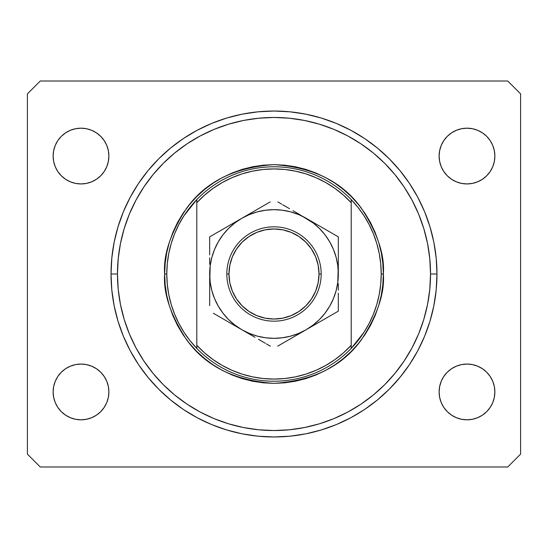 <?xml version="1.0" encoding="UTF-8"?>
<svg xmlns="http://www.w3.org/2000/svg" width="548" height="548" viewBox="0 0 548 548"><rect width="100%" height="100%" fill="white"/><g stroke="black" fill="none" stroke-linecap="round" stroke-linejoin="round"><path stroke-width="0.82" d="M111.086 278.398L111.189 281.138M111.176 280.836L111.148 280.199M111.251 282.528L111.443 285.624M433.886 305.551L436.208 289.748L436.968 274A162.968 162.968 0 0 1 274 436.968A162.968 162.968 0 0 1 111.032 274L111.813 258.026L114.162 242.209L118.046 226.694L123.437 211.631L130.273 197.177L138.493 183.457L148.022 170.613L158.762 158.762L170.613 148.022L183.457 138.493L197.177 130.273L211.631 123.437L226.694 118.046L242.209 114.162L258.026 111.813L274 111.032L289.974 111.813L305.791 114.162L321.306 118.046L336.369 123.437L350.823 130.273L364.543 138.493L377.387 148.022L389.238 158.762L399.978 170.613L409.507 183.457L417.727 197.177L424.563 211.631L429.954 226.694L433.838 242.209L436.187 258.026L436.968 274L436.187 289.974L433.838 305.791L429.954 321.306L424.563 336.369L417.727 350.823L409.507 364.543L399.978 377.387L389.238 389.238L377.387 399.978L364.543 409.507L350.823 417.727L336.369 424.563L321.306 429.954L305.791 433.838L289.974 436.187L274 436.968L258.026 436.187L242.209 433.838L226.694 429.954L211.631 424.563L197.177 417.727L183.457 409.507L170.613 399.978L158.762 389.238L148.022 377.387L138.493 364.543L130.273 350.823L123.437 336.369L118.046 321.306L114.162 305.791L111.813 289.974L111.032 274A162.968 162.968 0 0 1 274 111.032A162.968 162.968 0 0 1 436.968 274L436.208 258.252L433.886 242.449M55.252 402.609L53.67 397.375L53.135 391.936A27.88 27.88 0 0 1 81.008 364.064A27.88 27.88 0 0 1 108.888 391.936A27.88 27.88 0 0 1 81.008 419.816A27.88 27.88 0 0 1 53.135 391.936L53.67 386.498L55.252 381.271L57.828 376.449L61.294 372.229L65.52 368.763L70.343 366.187L75.569 364.598L81.008 364.064L86.447 364.598L91.674 366.187L96.496 368.763L100.722 372.229L104.189 376.449L106.764 381.271L108.346 386.498L108.888 391.936L108.346 397.375L106.764 402.609L104.189 407.424L100.722 411.651L96.496 415.117L91.674 417.692L86.447 419.282L81.008 419.816L75.569 419.282L70.343 417.692L65.52 415.117L61.294 411.651L57.828 407.424L55.252 402.609L53.67 397.375L53.135 391.936L53.67 386.498L55.252 381.271L57.828 376.449L61.294 372.229L65.52 368.763M490.172 376.449L492.748 381.271L494.33 386.498L494.865 391.936A27.88 27.88 0 0 1 466.992 419.816A27.88 27.88 0 0 1 439.112 391.936L439.654 386.498L441.236 381.271L443.812 376.449L447.278 372.229L451.504 368.763L456.326 366.187L461.553 364.598L466.992 364.064L472.431 364.598L477.657 366.187L482.48 368.763L486.706 372.229L490.172 376.449L492.748 381.271L494.33 386.498L494.865 391.936L494.33 397.375L492.748 402.609L490.172 407.424L486.706 411.651L482.48 415.117L477.657 417.692L472.431 419.282L466.992 419.816L461.553 419.282L456.326 417.692L451.504 415.117L447.278 411.651L443.812 407.424L441.236 402.609L439.654 397.375L439.112 391.936A27.88 27.88 0 0 1 466.992 364.064A27.88 27.88 0 0 1 494.865 391.936L494.33 397.375L492.748 402.609M492.748 145.391L494.33 150.625L494.865 156.064A27.88 27.88 0 0 1 466.992 183.936A27.88 27.88 0 0 1 439.112 156.064L439.654 150.625L441.236 145.391L443.812 140.576L447.278 136.349L451.504 132.883L456.326 130.308L461.553 128.718L466.992 128.184L472.431 128.718L477.657 130.308L482.48 132.883L486.706 136.349L490.172 140.576L492.748 145.391L494.33 150.625L494.865 156.064L494.33 161.502L492.748 166.729L490.172 171.551L486.706 175.771L482.48 179.237L477.657 181.813L472.431 183.402L466.992 183.936L461.553 183.402L456.326 181.813L451.504 179.237L447.278 175.771L443.812 171.551L441.236 166.729L439.654 161.502L439.112 156.064A27.88 27.88 0 0 1 466.992 128.184A27.88 27.88 0 0 1 494.865 156.064L494.33 161.502L492.748 166.729L490.172 171.551L486.706 175.771L482.48 179.237M57.828 171.551L55.252 166.729L53.67 161.502L53.135 156.064A27.88 27.88 0 0 1 81.008 128.184A27.88 27.88 0 0 1 108.888 156.064A27.88 27.88 0 0 1 81.008 183.936A27.88 27.88 0 0 1 53.135 156.064L53.67 150.625L55.252 145.391L57.828 140.576L61.294 136.349L65.52 132.883L70.343 130.308L75.569 128.718L81.008 128.184L86.447 128.718L91.674 130.308L96.496 132.883L100.722 136.349L104.189 140.576L106.764 145.391L108.346 150.625L108.888 156.064L108.346 161.502L106.764 166.729L104.189 171.551L100.722 175.771L96.496 179.237L91.674 181.813L86.447 183.402L81.008 183.936L75.569 183.402L70.343 181.813L65.52 179.237L61.294 175.771L57.828 171.551L55.252 166.729L53.67 161.502L53.135 156.064L53.67 150.625L55.252 145.391M507.736 466.992L40.264 466.992L27.4 454.128L27.4 93.872L40.264 81.008L507.736 81.008L520.6 93.872L520.6 454.128L507.736 466.992L520.6 454.128L520.6 93.872L507.736 81.008L40.264 81.008L27.4 93.872L27.4 454.128L40.264 466.992L507.736 466.992M75.569 364.598L81.008 364.064M106.764 381.271L108.346 386.498M100.722 411.651L96.496 415.117M81.008 419.816L75.569 419.282M65.52 415.117L61.294 411.651M441.236 381.271L443.812 376.449M447.278 372.229L451.504 368.763M466.992 364.064L472.431 364.598M482.48 368.763L486.706 372.229M486.706 411.651L482.48 415.117M472.431 419.282L466.992 419.816M447.278 136.349L451.504 132.883M466.992 128.184L472.431 128.718M482.48 132.883L486.706 136.349M472.431 183.402L466.992 183.936M441.236 166.729L439.654 161.502M61.294 136.349L65.52 132.883M75.569 128.718L81.008 128.184M106.764 166.729L104.189 171.551M100.722 175.771L96.496 179.237M81.008 183.936L75.569 183.402M65.52 179.237L61.294 175.771M111.045 271.719L111.032 274L111.045 271.719M111.237 265.835L111.086 269.602M112.189 293.386L113.347 301.393M114.84 309.038L115.573 312.223M115.607 312.353L116.779 316.908M119.005 324.368L121.704 332.006M124.649 339.219L125.896 342M125.944 342.11L128.074 346.555M131.705 353.453L135.829 360.42M140.117 366.92L144.898 373.462M149.796 379.517L151.591 381.593M151.645 381.655L155.221 385.58M160.653 391.101L166.647 396.615M172.593 401.581L174.511 403.081M174.778 403.287L179.093 406.486M185.498 410.842L187.491 412.117M187.594 412.178L192.423 415.083M199.239 418.809L206.548 422.357M213.693 425.399L215.713 426.193M215.796 426.221L221.324 428.221M228.715 430.55L236.599 432.619M244.161 434.215L252.251 435.516M259.903 436.359L268.082 436.866M275.788 436.962L283.98 436.667M291.625 436.016L293.173 435.838M293.454 435.804L299.79 434.92M307.312 433.53L308.771 433.215M308.86 433.201L315.312 431.646M322.697 429.522L330.471 426.871M337.595 424.049L338.76 423.549M338.917 423.481L345.144 420.617M351.898 417.144L352.898 416.596M352.987 416.549L359.111 412.98M365.468 408.883L366.393 408.246M378.161 399.341L378.935 398.691M389.854 388.614L400.965 376.168M401.02 376.099L405.698 369.996M409.87 363.988L410.219 363.468M410.247 363.42L414.459 356.645M417.994 350.33L421.898 342.452M424.906 335.54L427.899 327.615M430.05 320.991L431.653 315.299M431.653 232.701L430.05 227.009M427.899 220.385L424.947 212.562M424.906 212.46L424.741 212.055M421.878 205.507L417.994 197.67M414.459 191.355L410.274 184.621M410.219 184.532L409.87 184.012M405.698 178.004L401.02 171.901M400.965 171.832L400.472 171.216M395.663 165.571L389.854 159.386M384.497 154.214L379.01 149.371M378.935 149.309L378.161 148.659M372.27 143.987L365.468 139.117M359.091 135.007L353.076 131.499M352.898 131.404L351.898 130.856M345.144 127.383L338.917 124.519M338.842 124.485L337.595 123.951M330.471 121.129L322.69 118.471M315.312 116.354L308.86 114.799M308.771 114.785L307.312 114.47M299.79 113.08L293.454 112.196M293.31 112.176L291.625 111.984M283.98 111.333L275.781 111.038M268.082 111.134L259.903 111.641M252.251 112.484L244.161 113.785M236.599 115.381L228.715 117.45M221.324 119.779L215.871 121.745M215.796 121.779L213.693 122.601M206.548 125.643L199.239 129.191M192.423 132.917L187.594 135.822M187.491 135.883L185.498 137.158M179.093 141.514L174.778 144.713M174.648 144.816L172.593 146.419M166.647 151.385L160.653 156.899M155.221 162.42L151.7 166.284M151.645 166.345L149.796 168.483M144.912 174.517L140.117 181.08M135.842 187.56L131.705 194.547M128.081 201.424L124.649 208.781M121.704 215.981L119.005 223.632M116.786 231.071L115.642 235.517M115.607 235.647L114.84 238.962M113.347 246.607L112.189 254.621M111.443 262.362L111.203 266.431M111.148 267.808L111.176 267.177M373.421 314.141A107.216 107.216 0 0 0 373.441 314.093L376.819 304.4L379.25 294.434L380.723 284.261L381.216 274A107.216 107.216 0 0 1 196.801 348.405A107.216 107.216 0 0 1 166.784 274L164.64 274L166.784 274A107.216 107.216 0 0 1 351.2 199.595A107.216 107.216 0 0 1 381.216 274L383.36 274C384.819 293.009 377.531 314.881 361.488 339.616C342.5 366.16 313.333 380.737 274 383.36C234.667 380.737 205.5 366.16 186.512 339.616C170.469 314.881 163.181 293.009 164.64 274L165.167 284.72L166.743 295.338L169.346 305.743L172.963 315.854L177.552 325.553L183.066 334.76L189.464 343.377L196.67 351.33L204.623 358.536L213.241 364.934L222.447 370.448L232.147 375.038L242.257 378.654L252.662 381.257L263.28 382.833L274 383.36L284.72 382.833L295.338 381.257L305.743 378.654L315.854 375.038L325.553 370.448L334.76 364.934L343.377 358.536L351.33 351.33L358.536 343.377L364.934 334.76L370.448 325.553L375.038 315.854L378.654 305.743L381.257 295.338L382.833 284.72L383.36 274L382.833 263.28L381.257 252.662L378.654 242.257L375.038 232.147L370.448 222.447L364.934 213.241L358.536 204.623L351.33 196.67L343.377 189.464L334.76 183.066L325.553 177.552L315.854 172.963L305.743 169.346L295.338 166.743L284.72 165.167L274 164.64L263.28 165.167L252.662 166.743L242.257 169.346L232.147 172.963L222.447 177.552L213.241 183.066L204.623 189.464L196.67 196.67L189.464 204.623L183.066 213.241L177.552 222.447L172.963 232.147L169.346 242.257L166.743 252.662L165.167 263.28L164.64 274C163.181 254.991 170.469 233.119 186.512 208.384C205.5 181.84 234.667 167.263 274 164.64C313.333 167.263 342.5 181.84 361.488 208.384C377.531 233.119 384.819 254.991 383.36 274L381.216 274A107.216 107.216 0 0 0 381.216 273.973M363.961 332.328L357.967 340.678L351.2 348.405L351.2 345.281A105.072 105.072 0 0 1 196.801 345.281L204.555 352.85L213.042 359.584L222.18 365.406L231.866 370.256L242.004 374.085L252.477 376.846L263.184 378.517L274 379.072L284.816 378.517L295.523 376.846L305.996 374.085L316.134 370.256L325.82 365.406L334.958 359.584L343.445 352.85L351.2 345.281L351.2 202.719L343.445 195.15L334.958 188.416L325.82 182.594L316.134 177.744L305.996 173.915L295.523 171.154L284.816 169.483L274 168.928L263.184 169.483L252.477 171.154L242.004 173.915L231.866 177.744L222.18 182.594L213.042 188.416L204.555 195.15L196.801 202.719L196.801 348.405A107.216 107.216 0 0 0 351.2 348.405L363.961 332.328L369.14 323.443L373.428 314.12M111.032 274L117.464 274A156.536 156.536 0 0 1 274 117.464A156.536 156.536 0 0 1 430.536 274L436.968 274L430.536 274L429.783 289.344L427.529 304.537L423.796 319.443L418.624 333.903L412.055 347.788L404.157 360.968L395.005 373.304L384.689 384.689L373.304 395.005L360.968 404.157L347.788 412.055L333.903 418.624L319.443 423.796L304.537 427.529L289.344 429.783L274 430.536L258.656 429.783L243.463 427.529L228.557 423.796L214.097 418.624L200.212 412.055L187.032 404.157L174.696 395.005L163.311 384.689L152.995 373.304L143.843 360.968L135.945 347.788L129.376 333.903L124.204 319.443L120.471 304.537L118.217 289.344L117.464 274L118.217 258.656L120.471 243.463L124.204 228.557L129.376 214.097L135.945 200.212L143.843 187.032L152.995 174.696L163.311 163.311L174.696 152.995L187.032 143.843L200.212 135.945L214.097 129.376L228.557 124.204L243.463 120.471L258.656 118.217L274 117.464L289.344 118.217L304.537 120.471L319.443 124.204L333.903 129.376L347.788 135.945L360.968 143.843L373.304 152.995L384.689 163.311L395.005 174.696L404.157 187.032L412.055 200.212L418.624 214.097L423.796 228.557L427.529 243.463L429.783 258.656L430.536 274A156.536 156.536 0 0 1 274 430.536A156.536 156.536 0 0 1 117.464 274L111.032 274M379.257 253.58A107.216 107.216 0 0 0 379.25 253.553L376.812 243.586L373.428 233.88A107.216 107.216 0 0 0 373.421 233.859M174.579 233.859A107.216 107.216 0 0 0 174.559 233.907L171.182 243.6L168.75 253.566A107.216 107.216 0 0 0 168.743 253.58M168.75 253.566L167.277 263.739L166.784 274A107.216 107.216 0 0 0 166.784 274.027M168.743 294.42A107.216 107.216 0 0 0 168.75 294.447L171.188 304.414L174.572 314.12A107.216 107.216 0 0 0 174.579 314.141M351.2 348.405L351.2 199.595A107.216 107.216 0 0 0 196.801 199.595L196.801 202.719A105.072 105.072 0 0 1 351.2 202.719L351.2 199.595L357.967 207.322L363.961 215.672L369.133 224.55L373.428 233.88M429.954 321.306L428.913 324.608M305.791 433.838L289.974 436.187M118.046 226.694L119.087 223.392M242.209 114.162L258.026 111.813M174.572 314.12L178.867 323.45L184.039 332.328L190.033 340.678L196.801 348.405L196.801 199.595L184.039 215.672L178.86 224.557L174.572 233.88M381.216 274L380.723 263.739L379.25 253.566M196.801 199.595L190.033 207.322L184.039 215.672M166.784 274L167.277 284.261L168.75 294.434M226.824 274L228.968 274A45.032 45.032 0 0 1 274 228.968A45.032 45.032 0 0 1 319.032 274L321.176 274A47.176 47.176 0 0 0 274 226.824A47.176 47.176 0 0 0 226.824 274A47.176 47.176 0 0 1 274 226.824A47.176 47.176 0 0 1 321.176 274A47.176 47.176 0 0 1 274 321.176A47.176 47.176 0 0 1 226.824 274A47.176 47.176 0 0 0 274 321.176A47.176 47.176 0 0 0 321.176 274L319.032 274L318.169 265.211L315.607 256.765L311.442 248.984L305.839 242.161L299.016 236.558L291.235 232.393L282.789 229.831L274 228.968L265.211 229.831L256.765 232.393L248.984 236.558L242.161 242.161L236.558 248.984L232.393 256.765L229.831 265.211L228.968 274L229.831 282.789L232.393 291.235L236.558 299.016L242.161 305.839L248.984 311.442L256.765 315.607L265.211 318.169L274 319.032L282.789 318.169L291.235 315.607L299.016 311.442L305.839 305.839L311.442 299.016L315.607 291.235L318.169 282.789L319.032 274A45.032 45.032 0 0 1 274 319.032A45.032 45.032 0 0 1 228.968 274L226.824 274M338.328 290.241L338.328 289.303M338.328 302.27L338.328 301.626M306.133 329.732L338.328 311.141L338.328 293.098L338.328 311.141L297.845 334.52M281.679 343.849L306.168 329.711L313.161 325.039L319.491 319.491L325.039 313.161L329.711 306.168L333.431 298.619L336.136 290.652L337.78 282.371M277.685 346.158L281.658 343.856M241.805 329.697L233.51 324.909M217.351 315.573L241.832 329.711L249.381 333.431L257.348 336.136L265.629 337.78M213.35 313.264L217.33 315.566M209.672 290.241L209.672 305.633M209.672 283.72L209.672 289.782M211.871 257.32L210.22 265.602L209.672 283.706L209.672 274.151M209.672 257.759L209.672 258.69M209.672 245.737L209.672 246.203M241.88 218.262L209.672 236.859L209.672 254.902L209.672 236.859L250.155 213.48M258.437 208.706L241.832 218.289L234.839 222.961L228.509 228.509L222.961 234.839L218.289 241.832L214.569 249.381L211.864 257.348M266.321 204.151L258.457 208.692M270.198 201.911L266.342 204.144M306.209 218.316L314.49 223.091M338.328 257.759L338.328 236.859L330.656 232.427M338.328 264.273L338.328 258.218M337.78 282.398L338.328 264.294L338.328 273.849M322.765 227.872L306.168 218.289L298.619 214.569L290.652 211.864L282.371 210.22M330.629 232.414L322.786 227.886M334.527 234.66L330.67 232.434L338.328 236.859L338.328 242.23M338.328 283.72L338.328 289.07M314.621 324.834L319.34 322.101L314.621 324.834M322.786 320.114L329.656 316.148L322.786 320.114M334.65 313.264L330.67 315.566L334.65 313.264M255.012 337.321L250.306 334.602L255.012 337.321M265.335 343.281L258.485 339.322L265.335 343.281M270.315 346.158L266.342 343.856L270.315 346.158M233.386 223.166L228.66 225.892L233.366 223.18M218.33 231.859L225.214 227.886L218.33 231.859M213.473 234.66L217.33 232.434L213.473 234.66M209.672 264.273L209.672 258.937M292.988 210.679L297.708 213.405L292.988 210.679M282.686 204.733L289.543 208.692L282.686 204.733M277.802 201.911L281.658 204.144L277.802 201.911M265.629 210.22L257.348 211.864L249.381 214.569L241.832 218.289A64.328 64.328 0 0 1 338.328 274L337.78 265.602L336.136 257.348L333.431 249.381L329.711 241.832L325.039 234.839L319.491 228.509L313.161 222.961L297.845 213.48M210.22 282.371L211.864 290.652L214.569 298.619L218.289 306.168L222.961 313.161L228.509 319.491L234.839 325.039L241.832 329.711A64.328 64.328 0 0 1 209.672 274L210.22 282.398M282.371 337.78L290.652 336.136L298.619 333.431L306.168 329.711A64.328 64.328 0 0 1 241.832 329.711L250.155 334.52M314.49 324.909L306.168 329.711A64.328 64.328 0 0 0 338.328 274L338.328 258.567M233.51 223.091L241.832 218.289A64.328 64.328 0 0 0 209.672 274L209.672 289.433M282.398 210.22L274 209.672L265.602 210.22M265.602 337.78L274 338.328L282.398 337.78M338.328 254.875L338.328 245.71L338.328 254.875M209.672 293.125L209.672 302.291L209.672 293.125M311.442 248.984L305.839 242.161M248.984 236.558L242.161 242.161M236.558 299.016L242.161 305.839M299.016 311.442L305.839 305.839"/></g></svg>
